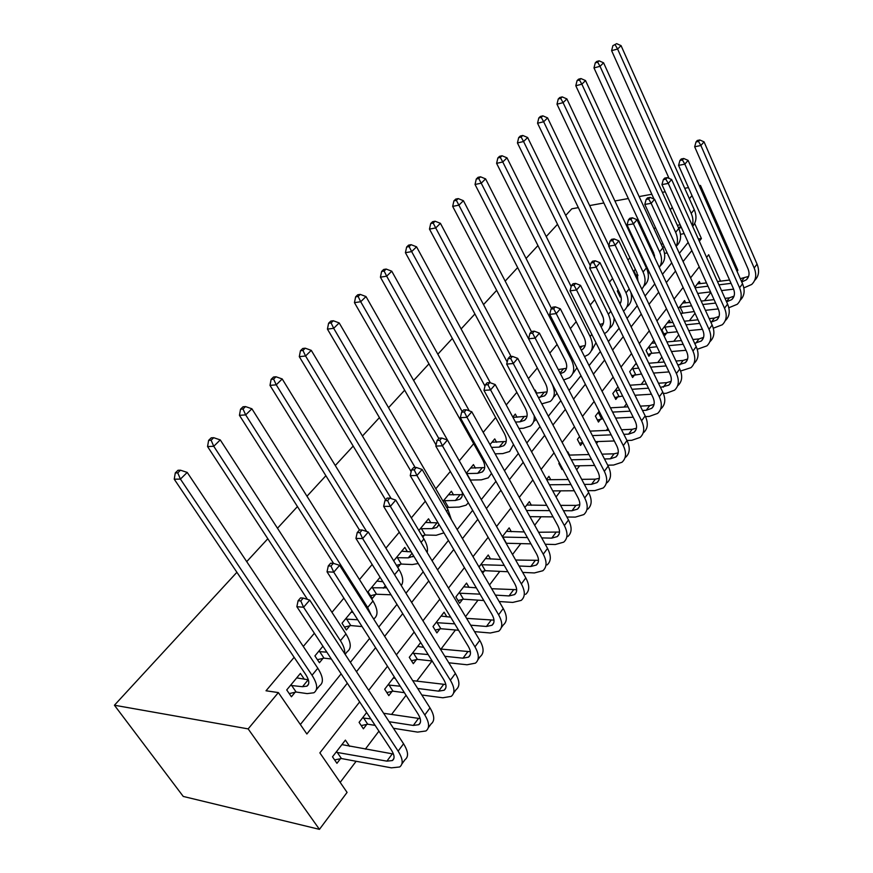 <?xml version="1.0" encoding="UTF-8"?>
<svg xmlns="http://www.w3.org/2000/svg" width="873" height="873" viewBox="0 0 873 873"><rect width="100%" height="100%" fill="white"/><g stroke="black" fill="none" stroke-linecap="round" stroke-linejoin="round"><path stroke-width="1.31" d="M359.654 701.903L319.867 752.875L347.083 792.411L319.442 829.35L183.254 796.438L114.418 705.231L236.899 572.295M699.6 186.462L700.462 185.425L737.86 270.248L737.041 271.328M340.175 782.383L356.14 761.278M365.34 749.132L378.937 731.148M391.551 714.463L406.065 695.29M416.759 681.147L432.026 660.97M441.018 649.076L455.444 630M465.56 616.622L478.022 600.144M489.502 584.975L499.793 571.368M512.527 554.53L520.799 543.584M534.691 525.23L541.096 516.761M556.046 496.988L560.695 490.844M576.638 469.772L579.639 465.789M588.14 454.56L588.631 453.905M596.499 443.517L597.972 441.552M606.397 430.422L607.903 428.436M624.075 407.058L626.508 403.839M641.175 384.436L644.492 380.05M657.751 362.524L661.887 357.057M673.814 341.288L678.714 334.806M689.397 320.697L695.017 313.265M704.5 300.716L710.797 292.4M700.332 283.692L699.306 281.433L694.843 287.217M685.654 302.887L684.563 300.541L678.419 308.496M681.093 314.215L681.977 313.058M670.54 322.672L669.384 320.216L661.93 329.874L664.669 335.636L666.699 332.995M654.968 343.056L653.735 340.492L646.064 350.444L648.879 356.249L650.963 353.532M636.231 363.168L629.695 371.647L632.587 377.507L634.736 374.703M617.997 386.804L612.813 393.527L615.781 399.43L618.008 396.538M599.129 411.259L595.397 416.105L598.452 422.063L600.744 419.062M579.596 436.576L577.402 439.414L580.545 445.416L582.728 442.578M569.545 455.095L567.821 451.832L567.428 452.356M559.353 462.81L558.829 463.498L562.059 469.543L562.583 468.866M550.765 479.768L548.921 476.331L546.542 479.419M531.373 505.292L529.376 501.669L524.869 507.508M511.316 531.712L509.155 527.87L502.368 536.666M490.571 559.069L488.225 554.999L478.993 566.959M482.627 573.201L484.362 570.931M469.107 587.431L466.542 583.088L455.859 596.936L459.624 603.221L462.526 599.424M446.878 616.84L444.073 612.202L432.997 626.563L436.882 632.892L439.894 628.964M420.688 642.517L409.284 657.304L413.3 663.676L416.421 659.595M394.236 676.804L384.666 689.212L388.812 695.628L392.064 691.383M366.66 712.532L359.087 722.353L363.386 728.813L366.758 724.415M349.604 746.35L345.392 740.108L332.493 756.815L336.945 763.318L340.448 758.735M672.275 207.37L670.289 209.738M655.405 227.438L654.117 228.977M646.653 237.849L645.9 238.744M637.977 248.183L637.432 248.827M629.88 257.819L627.982 260.078M612.562 278.422L609.441 282.132M594.677 299.701L590.257 304.972M576.191 321.701L570.375 328.619M557.083 344.442L549.772 353.139M537.31 367.969L528.405 378.566M516.849 392.326L506.231 404.952M495.646 417.545L483.206 432.353M473.668 443.691L459.329 460.769M450.348 471.453L435.78 488.782M425.326 501.222L411.336 517.875M399.288 532.203L385.921 548.113M372.16 564.482L359.48 579.574M343.886 598.136L331.958 612.322M314.378 633.252L303.28 646.446M294.136 657.325L266.025 690.783L278.367 692.584L306.87 733.997L347.323 683.21M300.356 724.525L341.136 673.825M350.368 662.345L369.639 638.381M378.751 627.054L396.975 604.4M405.967 593.214L423.219 571.771M432.091 560.75L448.416 540.442M457.179 529.562L472.653 510.323M481.285 499.585L495.951 481.35M504.485 470.743L518.398 453.447M526.812 442.982L540.016 426.57M548.331 416.235L560.859 400.663M569.065 390.46L580.971 375.663M589.068 365.591L600.384 351.524M608.383 341.583L619.132 328.215M627.032 318.394L637.257 305.692M645.06 295.991L654.783 283.9M662.487 274.318L671.73 262.817M679.347 253.356L688.153 242.41M651.945 249.198L651.193 250.104M653.964 256.04L654.521 255.363M635.315 269.266L633.929 270.936L636.777 276.937L637.977 275.486M618.149 289.978L617.298 291.004L620.234 297.06L620.889 296.253M600.428 311.366L603.254 317.696M536.775 393.112L535.193 390.1L534.767 390.602M517.023 417.261L515.31 414.086L512.811 417.108M496.595 442.262L494.751 438.901L490.004 444.619M475.458 468.157L473.45 464.6L466.368 473.155M453.578 494.991L451.396 491.215L443.058 501.277M430.913 522.829L428.534 518.802L418.854 530.478M422.794 537.07L424.267 535.269M407.418 551.725L404.81 547.426L393.712 560.826M397.782 567.472L400.369 564.318M380.104 577.249L368.046 591.796L372.258 598.496L375.565 594.469M352.125 611.013L341.998 623.235L346.363 629.979L349.8 625.799M322.934 646.227L314.913 655.918L319.431 662.716L323.01 658.373M304.328 679.259L300.399 673.432L286.726 689.932L291.407 696.774L295.129 692.256M246.721 561.634L267.815 538.739M277.483 528.241L297.442 506.58M306.98 496.235L325.88 475.72M335.276 465.516L353.183 446.081M362.448 436.031L379.428 417.6M388.55 407.691L404.657 390.209M413.671 380.442L428.959 363.845M437.831 354.209L452.356 338.451M461.108 328.946L474.912 313.974M483.544 304.59L496.661 290.36M505.183 281.106L517.656 267.575M526.07 258.452L537.932 245.575M546.236 236.561L557.52 224.306M565.715 215.413L571.804 208.811L578.341 207.621M278.367 692.584L248.15 728.89L114.418 705.231M689.386 198.738L692.005 195.585M700.462 185.425L699.24 185.643M688.459 187.608L684.716 188.284M665.237 191.82L662.389 192.344M651.815 194.264L639.145 196.567M628.342 198.531L614.908 200.976M603.865 202.983L589.635 205.57M248.15 728.89L319.442 829.35M720.509 281.161L708.669 254.72L706.595 257.371M699.208 266.832L690.576 277.887M683.112 287.468L674.032 299.09M666.481 308.78L656.943 320.991M649.294 330.791L639.276 343.635M631.528 353.554L620.998 367.053M613.152 377.092L602.075 391.29M594.131 401.46L582.477 416.399M574.445 426.701L562.168 442.415M554.039 452.847L541.118 469.401M532.879 479.954L519.26 497.403M510.923 508.086L496.573 526.474M488.127 537.299L472.991 556.679M464.436 567.646L448.471 588.096M439.806 599.205L422.958 620.801M414.173 632.052L396.375 654.859M387.481 666.252L368.668 690.357M699.317 241.166L701.412 238.536L694.646 223.433M356.479 671.697L375.597 647.69M384.644 636.341L402.726 613.632M411.641 602.425L428.752 580.938M437.559 569.883L453.764 549.532M462.461 538.619L477.815 519.326M486.392 508.555L500.949 490.277M509.417 479.637L523.233 462.297M531.592 451.799L544.697 435.343M552.947 424.976L565.398 409.35M573.539 399.114L585.368 384.273M593.411 374.168L604.64 360.058M612.584 350.084L623.267 336.672M631.114 326.818L641.273 314.062M649.021 304.328L658.679 292.204M666.339 282.579L675.527 271.045M683.101 261.54L691.842 250.562M698.345 238.995L701.412 238.536M678.703 228.279L681.398 227.515M677.339 225.278L680.176 224.819M684.137 233.56L680.493 234.346M669.089 178.43L611.613 50.656L612.879 45.669L616.665 43.65L612.879 45.669M616.665 43.65L621.052 45.625L694.253 209.651C696.981 216.308 696.447 221.873 692.66 226.336M621.052 45.625L617.604 49.019L691.198 213.372C693.075 217.693 693.435 221.742 692.278 225.496M615.279 45.003L617.604 49.019L611.613 50.656M733.615 289.138L721.513 290.589M710.567 291.898L697.691 293.437M697.407 283.889L706.497 282.917M717.453 281.543L729.577 280.026M740.293 278.683L748.587 276.425M695.104 287.774L707.981 286.18M718.937 284.838L731.05 283.343M741.755 281.99L746.35 279.807C749.252 276.981 749.809 273.304 748.008 268.797L694.668 146.773L696.021 141.95L698.509 141.437L699.775 139.975L697.287 140.488L696.021 141.95M699.775 139.975L704.042 141.841L757.055 264.104C759.685 270.805 758.866 276.272 754.599 280.506M704.042 141.841L700.888 145.496L754.185 267.989C756.847 274.733 756.018 280.211 751.708 284.445L743.851 287.904M698.509 141.437L700.888 145.496L694.668 146.773M662.563 247.266L664.408 246.939M661.123 244.134L662.978 243.851M667.168 252.941L664.549 253.356M654.444 255.069L653.637 255.342M653.997 199.022L593.989 67.919L595.266 62.867L597.678 62.223L599.107 60.826L596.695 61.47L595.266 62.867M599.107 60.826L603.581 62.812L678.79 228.475C681.846 235.972 680.973 241.93 676.149 246.35M603.581 62.812L600.024 66.315L675.647 232.316C677.906 237.5 678.07 242.159 676.128 246.295M597.678 62.223L600.024 66.315L593.989 67.919M645.9 266.832L646.697 266.723M644.361 263.559L645.158 263.45M649.534 272.747L648.082 272.943M637.759 274.733L636.013 275.322M654.881 257.993L653.593 252.733L575.798 85.75L577.064 80.632L579.486 80.01L580.96 78.559L578.537 79.192L577.064 80.632M580.96 78.559L585.532 80.567L662.858 247.888C666.023 255.527 665.15 261.529 660.239 265.916M585.532 80.567L581.855 84.19L659.606 251.85C662.247 257.906 662.149 263.111 659.29 267.465M579.486 80.01L581.855 84.19L575.798 85.75M620.507 295.019L619.415 295.38M637.977 281.084L637.006 272.834L556.985 104.182L558.251 98.998L560.695 98.387L562.212 96.892L559.779 97.514L558.251 98.998M562.212 96.892L566.883 98.911L646.413 267.924C649.676 275.617 648.857 281.641 643.947 285.995M566.883 98.911L563.085 102.665L643.063 272.005C646.096 278.967 645.66 284.653 641.764 289.05M560.695 98.387L563.085 102.665L556.985 104.182M683.745 158.493L681.235 158.995L679.925 160.501L682.435 159.999L683.745 158.493L688.088 160.37L684.847 164.157L739.584 287.795C742.323 294.594 741.537 300.094 737.227 304.295L728.835 307.754M710.873 322.246L716.766 319.987C719.668 317.194 720.17 313.494 718.272 308.911L705.417 310.319M694.221 311.552L680.733 313.451M682.61 303.073L689.997 302.385M701.194 301.098L714.059 299.614M725.005 298.359L729.337 297.857L734.04 296.133M679.314 307.351L691.569 305.79M702.765 304.524L715.631 303.073M726.565 301.829L731.781 299.592C734.684 296.776 735.219 293.099 733.375 288.548L678.572 165.379L679.925 160.501M688.088 160.37L742.541 283.79C745.258 290.567 744.473 296.067 740.162 300.279M682.435 159.999L684.847 164.157L678.572 165.379M680.132 307.089L682.795 312.796M667.19 177.623L664.659 178.103L663.316 179.652L665.837 179.183L667.19 177.623L671.621 179.511L668.271 183.417L724.535 308.224C727.351 315.077 726.598 320.587 722.287 324.767L713.306 328.204M702.405 329.285L688.742 330.638M677.284 331.762L667.529 332.733L663.84 333.89M667.365 322.824L672.897 322.421M684.356 321.22L698.029 319.791M709.214 318.623L714.387 318.078L719.046 316.452M663.971 327.233L674.556 325.967M686.025 324.8L699.688 323.392M718.272 308.911L661.952 184.585L663.316 179.652M671.621 179.511L727.58 304.088C730.385 310.93 729.621 316.441 725.321 320.62M665.837 179.183L668.271 183.417L661.952 184.585M664.8 326.971L667.529 332.733M650.079 197.385L647.548 197.833L646.151 199.448L648.694 198.989L650.079 197.385L654.608 199.284L651.138 203.311L709.007 329.307C711.899 336.203 711.189 341.736 706.89 345.883L697.243 349.287M685.992 350.269L671.468 351.546M659.737 352.572L651.804 353.27L647.995 354.438M651.662 343.176L655.165 343.034M666.907 341.932L681.431 340.579M692.878 339.51L698.978 338.931L703.562 337.404M648.159 347.716L656.933 346.734M668.674 345.664L683.199 344.333M694.646 343.296L701.281 341.027C704.173 338.244 704.653 334.545 702.7 329.929L644.787 204.435L646.151 199.448M654.608 199.284L712.15 325.04C715.031 331.926 714.31 337.447 710.011 341.605M648.694 198.989L651.138 203.311L644.787 204.435M648.999 347.454L651.804 353.27M619.448 302.756L620.878 302.113M620.016 303.913C621.772 301.032 621.729 297.584 619.895 293.579L537.55 123.224L538.805 117.986L541.249 117.397L542.831 115.847L540.387 116.447L538.805 117.986M542.831 115.847L547.6 117.888L608.841 245.629M547.6 117.888L543.661 121.762L625.985 292.815C629.368 300.596 628.604 306.63 623.704 310.93L623.497 311.094M630.873 292.379C632.39 298.566 631.146 303.346 627.13 306.707M541.249 117.397L543.661 121.762L537.55 123.224M632.412 217.803L629.848 218.239L628.407 219.898L630.972 219.472L632.412 217.803L637.028 219.712L633.438 223.881L692.966 351.066C695.945 358.017 695.29 363.561 690.99 367.664L680.613 371.025M669.013 371.909L653.561 373.077M641.524 373.993L631.659 375.63M635.468 364.161L636.755 364.248M648.792 363.255L664.255 361.989M675.986 361.029L683.068 360.451L687.597 359.032M631.856 368.843L638.654 368.111M650.68 367.151L666.143 365.929M677.863 364.99L685.294 362.731C688.186 359.982 688.633 356.271 686.625 351.612L627.054 224.95L628.407 219.898M637.028 219.712L696.218 346.657C699.186 353.609 698.509 359.141 694.21 363.255M630.972 219.472L633.438 223.881L627.054 224.95M632.707 368.581L635.588 374.441M599.926 324.505L603.33 323.468M601.115 326.895C604.127 324.014 604.487 320.042 602.217 315L517.427 142.943L518.682 137.639L521.137 137.061L522.774 135.468L520.319 136.035L518.682 137.639M522.774 135.468L527.652 137.519L590.334 265.785M527.652 137.519L523.571 141.524L608.339 314.302C611.831 322.148 611.133 328.204 606.244 332.46L604.432 333.606M614.09 317.925C614.232 322.29 612.791 325.684 609.78 328.095M521.137 137.061L523.571 141.524L517.427 142.943M579.508 346.69L585.205 345.522M581.254 350.138L582.662 349.298C585.947 346.483 586.372 342.423 583.95 337.131L496.606 163.349L497.85 157.969L500.316 157.424L502.019 155.765L499.552 156.322L497.85 157.969M502.019 155.765L506.995 157.838L571.171 286.584M506.995 157.838L502.772 161.985L590.115 336.509C593.705 344.42 593.073 350.488 588.195 354.689L584.517 356.577M595.997 342.751L591.85 350.193M500.316 157.424L502.772 161.985L496.606 163.349M558.262 369.563L566.468 368.319M560.379 373.666L563.925 372.193C567.188 369.41 567.57 365.351 565.071 360.014L475.032 184.476L476.276 179.041L478.753 178.518L480.51 176.804L478.033 177.328L476.276 179.041M480.51 176.804L485.595 178.878L551.54 308.529M485.595 178.878L481.219 183.188L571.269 359.469C574.98 367.446 574.412 373.524 569.556 377.671L563.652 379.984M576.955 367.795L573.332 373.011M478.753 178.518L481.219 183.188L475.032 184.476M538.423 397.51L544.545 395.873C547.786 393.134 548.124 389.063 545.549 383.684L452.672 206.388L453.905 200.877L456.393 200.375L458.216 198.597L455.728 199.099L453.905 200.877M536.12 393.156L547.076 391.879M551.856 383.389C555.588 391.366 555.064 397.379 550.274 401.438L541.784 403.861M458.216 198.597L463.421 200.703L531.45 331.685M463.421 200.703L458.882 205.155L528.591 338.789L529.933 333.431L532.563 333.148L534.276 331.173L531.657 331.456L529.933 333.431M557.018 393.286L554.18 396.615M456.393 200.375L458.882 205.155L452.672 206.388M515.496 422.063L519.948 421.834L524.487 420.371C527.718 417.676 528.001 413.606 525.328 408.182L429.483 229.108L430.716 223.532L433.204 223.062L435.092 221.218L432.604 221.687L430.716 223.532M512.964 417.381L527.019 416.246M534.189 415.646C534.658 420.24 533.37 423.7 530.326 426.024L523.418 428.25L518.955 428.457M435.092 221.218L440.418 223.324L511.098 356.511M440.418 223.324L435.714 227.951L507.202 362.055M536.153 419.324L534.363 421.037M433.204 223.062L435.714 227.951L429.483 229.108M614.123 238.929L611.558 239.333L610.063 241.057L612.639 240.642L614.123 238.929L618.848 240.85L615.138 245.16L676.4 373.535C679.478 380.552 678.867 386.095 674.578 390.166L666.252 393.276L663.382 393.45M651.422 394.214L634.955 395.262M622.613 396.036L614.81 397.488M629.99 385.222L646.457 384.065M658.482 383.236L666.656 382.658L671.097 381.348M615.05 390.635L619.655 390.122M632.008 389.293L648.475 388.19M660.49 387.383L668.783 385.146C671.675 382.418 672.09 378.707 670.017 374.015L608.699 246.153L610.063 241.057M618.848 240.85L679.761 368.984C682.817 375.99 682.195 381.534 677.906 385.604M612.639 240.642L615.138 245.16L608.699 246.153M615.902 390.373L618.87 396.277M595.2 260.787L592.625 261.158L591.076 262.937L593.662 262.566L595.2 260.787L600.024 262.718L596.183 267.182L659.29 396.757C662.454 403.828 661.909 409.382 657.631 413.409L649.272 416.41L645.518 416.607M633.198 417.218L615.629 418.102M602.959 418.745L597.416 420.033M610.434 407.833L628.003 406.829M640.346 406.131L649.698 405.607L654.052 404.406M597.699 413.115L599.915 412.787M612.595 412.1L630.164 411.15M642.495 410.485L646.238 410.277L651.738 408.302C654.619 405.607 654.99 401.886 652.862 397.15L589.722 268.109L591.076 262.937M600.024 262.718L662.76 392.053C665.913 399.114 665.346 404.668 661.057 408.695M593.662 262.566L596.183 267.182L589.722 268.109M598.562 412.864L601.606 418.811M575.613 283.409L573.015 283.769L571.422 285.602L574.019 285.264L575.613 283.409L580.545 285.362L576.562 289.989L641.59 420.775C644.863 427.901 644.361 433.455 640.105 437.428L631.725 440.319L626.956 440.494M614.286 440.963L595.528 441.651M582.64 442.404L579.454 443.32M590.083 431.12L608.852 430.313M621.532 429.767L632.183 429.309L636.428 428.228M592.407 435.605L611.165 434.841M623.835 434.328L628.604 434.143L634.114 432.233C636.995 429.571 637.323 425.86 635.129 421.081L570.058 290.84L571.422 285.602M580.545 285.362L645.18 415.897C648.432 423.023 647.919 428.578 643.652 432.561M574.019 285.264L576.562 289.989L570.058 290.84M555.326 306.86L552.707 307.176L551.049 309.086L553.668 308.769L555.326 306.86L560.357 308.813L556.232 313.614L623.289 445.612C626.661 452.803 626.225 458.358 621.98 462.264L613.577 465.047L607.695 465.178M594.666 465.462L574.587 465.909M561.666 467.153L560.892 467.361M568.88 455.117L588.959 454.538M601.999 454.156L614.068 453.807L618.204 452.858M571.368 459.82L591.447 459.296M604.476 458.969L610.369 458.816L615.891 456.983C618.75 454.364 619.044 450.643 616.775 445.83L549.695 314.378L551.049 309.086M560.357 308.813L627 440.57C630.35 447.751 629.902 453.305 625.657 457.234M553.668 308.769L556.232 313.614L549.695 314.378M534.276 331.173L539.438 333.137L535.16 338.102L604.334 471.333C607.815 478.579 607.444 484.122 603.221 487.974L594.808 490.626L587.682 490.67M574.27 490.757L552.751 490.899M546.694 479.724L568.279 479.528M581.702 479.353L595.331 479.168L599.325 478.339M549.433 484.777L570.953 484.559M584.375 484.417L591.501 484.34L597.034 482.594C599.882 480.008 600.133 476.298 597.787 471.453L528.591 338.789L535.16 338.102L532.563 333.148M539.438 333.137L608.175 466.117C611.635 473.352 611.253 478.895 607.03 482.758M491.543 447.402L499.192 447.129L503.721 445.732C506.929 443.091 507.158 439.021 504.398 433.554L405.421 252.69L406.632 247.037L409.131 246.601L411.096 244.68L408.597 245.127L406.632 247.037M492.012 442.207L506.242 441.476M513.488 444.455L509.668 451.483L502.761 453.6L495.111 453.84M411.096 244.68L416.552 246.808L490.31 382.756M416.552 246.808L411.663 251.61L484.995 386.15M409.131 246.601L411.663 251.61L405.421 252.69M512.451 356.391L509.81 356.631L508.031 358.694L510.672 358.443L512.451 356.391L517.722 358.366L513.28 363.517L584.703 497.97C588.304 505.271 588.009 510.803 583.808 514.59L575.383 517.1L566.883 517.012M553.046 516.881L529.944 516.652M526.768 505.031L546.738 505.336M560.575 505.369L575.929 505.402L579.781 504.714M526.528 510.498L549.63 510.629M563.478 510.716L571.979 510.76L577.511 509.112C580.338 506.58 580.545 502.87 578.122 497.981L506.689 364.106L508.031 358.694M517.722 358.366L588.686 492.558C592.265 499.858 591.949 505.391 587.747 509.188M510.672 358.443L513.28 363.517L506.689 364.106M466.597 473.57L477.684 473.319L482.212 472.009C485.399 469.412 485.563 465.364 482.714 459.842L380.421 277.178L381.632 271.459L384.131 271.056L386.161 269.059L383.662 269.473L381.632 271.459M470.623 468.015L484.701 467.59M491.51 473.406L488.269 477.847L481.361 479.844L470.285 480.052M386.161 269.059L391.759 271.197L469.281 410.856M391.759 271.197L386.684 276.184L462.177 411.554M384.131 271.056L386.684 276.184L380.421 277.178M466.76 473.526L470.438 480.008M489.786 382.57L487.145 382.778L485.29 384.906L487.942 384.709L489.786 382.57L495.187 384.546L490.582 389.904L564.362 525.579C568.083 532.934 567.865 538.455 563.696 542.155L555.261 544.523L545.243 544.25M530.937 543.857L506.111 543.257M506.46 531.351L524.28 531.963M538.586 532.246L559.517 532.039M502.597 537.07L527.423 537.572M541.718 537.899L551.747 538.139L557.29 536.579C560.095 534.101 560.248 530.402 557.738 525.47L483.958 390.395L485.29 384.906M495.187 384.546L568.487 519.97C572.186 527.314 571.946 532.846 567.777 536.568M487.942 384.709L490.582 389.904L483.958 390.395M502.837 537.004L506.351 543.192M443.495 500.742L455.39 500.48L459.918 499.236C462.013 497.719 462.766 495.318 462.166 492.056M448.46 494.762L462.363 494.653M468.343 502.826L466.095 505.183L459.198 507.06L446.66 507.453M436.053 444.957L354.449 302.636L355.638 296.831L358.137 296.471L360.254 294.397L357.755 294.768L355.638 296.831M360.254 294.397L365.983 296.547L472.173 483.533M365.983 296.547L360.713 301.742L438.813 438.497M358.137 296.471L360.713 301.742L354.449 302.636M444.433 500.48L448.231 507.017M466.247 409.764L463.596 409.928L461.664 412.143L464.327 411.991L466.247 409.764L471.78 411.761L466.99 417.327L543.257 554.202C547.109 561.623 546.967 567.134 542.842 570.746L534.407 572.939L522.687 572.404M507.879 571.728L485.29 570.702L481.7 571.608M485.432 558.6L500.84 559.462M515.637 560.019L538.499 560.335M480.728 564.7L504.245 565.398M519.053 566.02L530.773 566.501L536.317 565.06C539.099 562.638 539.198 558.949 536.6 553.984L460.344 417.698L461.664 412.143M471.78 411.761L547.535 548.397C551.365 555.795 551.212 561.306 547.076 564.94M464.327 411.991L466.99 417.327L460.344 417.698M481.656 564.46L485.29 570.702M420.339 528.689L432.277 528.634L436.795 527.488L438.955 524.367M425.489 522.48L438.082 522.883M443.953 532.857L436.205 535.269L425.206 535.018L422.074 535.858M411.161 471.627L327.43 329.11L328.597 323.239L331.096 322.912L333.3 320.751L330.802 321.078L328.597 323.239M333.3 320.751L339.182 322.912L447.958 509.679L451.297 519.479M339.182 322.912L333.693 328.313L415.155 467.491M331.096 322.912L333.693 328.313L327.43 329.11M421.288 528.427L425.206 535.018M441.771 438.039L439.108 438.159L437.111 440.461L439.774 440.352L441.771 438.039L447.445 440.036L442.458 445.83L521.356 583.928C525.35 591.392 525.295 596.881 521.203 600.395L512.778 602.414L499.149 601.53M483.795 600.526L463.465 599.194L458.019 600.537M463.661 586.831L476.32 587.835M491.674 588.718L516.674 589.69M458.783 593.149L480.041 594.164M495.406 595.102L509.024 595.932L514.568 594.6C517.318 592.243 517.351 588.566 514.666 583.568L435.791 446.081L437.111 440.461M447.445 440.036L525.797 577.893C529.758 585.346 529.693 590.835 525.601 594.371M439.774 440.352L442.458 445.83L435.791 446.081M459.722 592.92L463.465 599.194M396.32 557.683L408.28 557.858L413.704 556.036M401.656 551.234L411.172 551.856M418.222 563.521L412.34 564.547L401.329 564.067L396.473 565.344M385.593 499.858L299.297 356.664L300.454 350.717L302.953 350.433L305.244 348.196L302.745 348.48L300.454 350.717M305.244 348.196L311.279 350.368L423.918 538.957C426.995 544.228 428.076 548.757 427.17 552.533M311.279 350.368L305.561 355.988L391.148 498.548M302.953 350.433L305.561 355.988L299.297 356.664M397.27 557.432L401.329 564.067M416.312 467.459L413.638 467.524L411.554 469.925L414.228 469.87L416.312 467.459L422.117 469.467L416.934 475.49L498.614 614.788C502.75 622.296 502.793 627.763 498.756 631.179L490.331 633.001L474.563 631.637M458.587 630.262L440.843 628.735L435.158 630.088M441.083 616.087L450.643 617.124M466.608 618.368L493.987 620.125M436.031 622.635L454.713 623.868M470.689 625.177L486.447 626.465L491.99 625.264C494.707 622.973 494.675 619.317 491.892 614.286L410.245 475.61L411.554 469.925M422.117 469.467L503.23 608.514C507.333 616.022 507.366 621.489 503.306 624.926L501.277 627.709M414.228 469.87L416.934 475.49L410.245 475.61M436.969 622.405L440.843 628.735M371.374 587.78L386.674 587.835M376.918 581.091L382.887 581.734M391.017 594.797L376.525 594.229L370.534 595.746M359.458 529.998L269.997 385.375L271.121 379.351L273.62 379.111L276.01 376.776L273.511 377.016L271.121 379.351M276.01 376.776L282.208 378.958L398.95 569.382C403.031 576.333 403.806 581.734 401.274 585.597M282.208 378.958L276.25 384.829L366.649 531.493M273.62 379.111L276.25 384.829L269.997 385.375M372.334 587.54L376.525 594.229M389.795 498.101L387.11 498.101L384.949 500.6L387.623 500.6L389.795 498.101L395.753 500.098L390.351 506.384L474.967 646.86C479.255 654.423 479.408 659.857 475.425 663.153L467.011 664.768L448.82 662.793M432.168 660.981L417.381 659.377L411.445 660.73M417.676 646.424L423.678 647.34M440.33 649.01L470.394 651.727M412.427 653.222L428.163 654.543M444.815 656.289L463.006 658.187L468.539 657.118C471.213 654.914 471.114 651.28 468.234 646.216L383.651 506.362L384.949 500.6M395.753 500.098L479.768 640.346C484.035 647.897 484.155 653.342 480.161 656.66L477.891 659.77M387.623 500.6L390.351 506.384L383.651 506.362M413.376 653.004L417.381 659.377M362.164 530.02L359.48 529.966L357.221 532.574L359.894 532.639L362.164 530.02L368.286 532.028L362.655 538.576L450.381 680.22C454.833 687.837 455.095 693.227 451.177 696.392L442.786 697.778L421.823 694.995M404.395 692.682L393.025 691.176L386.815 692.54M393.374 677.917L395.305 678.496M412.722 680.645L445.83 684.541M387.928 684.978L400.26 686.222M417.676 688.459L438.639 691.154L444.15 690.237C446.79 688.11 446.616 684.508 443.626 679.412L355.944 538.401L357.221 532.574M368.286 532.028L455.379 673.443C459.798 681.049 460.038 686.451 456.099 689.637L453.578 693.097M359.894 532.639L362.655 538.576L355.944 538.401M388.889 684.759L393.025 691.176M345.457 619.055L357.734 619.775M351.219 612.104L353.129 612.573M362.077 626.574L350.771 625.559L344.497 627.098M333.562 563.391L239.442 415.319L240.544 409.208L243.032 409.022L245.531 406.589L243.032 406.774L240.544 409.208M245.531 406.589L251.893 408.782L372.978 601.017C378.02 609.561 378.315 615.509 373.862 618.848L373.688 619.066M251.893 408.782L245.673 414.893L367.664 607.488L371.2 615.127M243.032 409.022L245.673 414.893L239.442 415.319M346.428 618.815L350.771 625.559M318.503 651.574L326.84 652.153M331.347 658.984L323.992 658.133L317.423 659.693M307.471 599.402L207.556 446.561L208.625 440.374L211.113 440.243L213.721 437.7L211.233 437.831L208.625 440.374M213.721 437.7L220.258 439.905L345.959 633.94C351.197 642.55 351.623 648.453 347.258 651.64L345.108 654.292M220.258 439.905L213.765 446.289L340.415 640.684C343.678 645.78 345.108 650.112 344.704 653.681M211.113 440.243L213.765 446.289L207.556 446.561M319.485 651.345L323.992 658.133M333.333 563.325L330.649 563.205L328.292 565.922L330.976 566.042L333.333 563.325L339.63 565.333L333.748 572.164L424.791 714.954C429.418 722.615 429.8 727.951 425.948 730.974L417.589 732.109L393.428 728.278M375.128 725.376L367.729 724.208L361.226 725.572M383.64 713.285L420.208 718.621M362.481 717.955L370.85 718.894M389.14 721.72L413.3 725.441L418.789 724.688C421.375 722.658 421.113 719.09 418.014 713.961L327.037 571.815L328.292 565.922M339.63 565.333L429.996 707.894C434.579 715.544 434.94 720.891 431.076 723.946L428.272 727.776M330.976 566.042L333.748 572.164L327.037 571.815M363.452 717.748L367.729 724.208M290.469 685.414L302.495 686.713L306.903 686.156C309.762 684.148 309.348 680.242 305.659 674.436L174.24 479.201L175.287 472.926L177.754 472.871L180.482 470.209L178.005 470.263L175.287 472.926M296.7 677.885L308.344 679.794M180.482 470.209L187.215 472.413L180.427 479.091L312.032 675.255C317.521 683.93 318.143 689.768 313.887 692.769L307.165 693.609L296.122 692.027L289.225 693.599M187.215 472.413L317.805 668.227C323.25 676.891 323.839 682.741 319.562 685.774L316.332 689.746M177.754 472.871L180.427 479.091L174.24 479.201M291.462 685.185L296.122 692.027M303.247 598.092L300.563 597.896L298.097 600.733L300.781 600.93L303.247 598.092L309.719 600.1L303.575 607.237L398.132 751.129C402.933 758.833 403.446 764.115 399.67 766.974L391.366 767.847L341.43 758.539L334.61 759.903M341.91 744.614L393.45 754.043M336.029 752.242L386.914 761.147L392.37 760.558C394.912 758.637 394.563 755.101 391.333 749.951L296.864 606.702L298.097 600.733M309.719 600.1L403.555 743.774C408.313 751.467 408.804 756.76 405.017 759.663L401.918 763.897M300.781 600.93L303.575 607.237L296.864 606.702M337.011 752.046L341.43 758.539M680.722 226.009L678.888 228.246M694.253 209.651L691.198 213.372M743.84 278.236L741.493 281.412M757.055 264.104L754.185 267.989M664.091 246.262L663.371 247.146M678.79 228.475L675.647 232.316M662.858 247.888L659.606 251.85M646.413 267.924L643.063 272.005M729.337 297.857L726.5 301.687M742.541 283.79L739.584 287.795M714.387 318.078L711.342 322.202M727.58 304.088L724.535 308.224M698.978 338.931L695.836 343.187M712.15 325.04L709.007 329.307M629.204 288.898L625.985 292.815M683.068 360.451L679.827 364.838M696.218 346.657L692.966 351.066M610.838 311.268L608.339 314.302M581.833 346.472L580.327 348.294M591.829 334.414L590.115 336.509M563.205 369.159L560.04 373M572.153 358.388L571.269 359.469M543.944 392.61L540.016 397.401M524.018 416.879L519.948 421.834M666.656 382.658L663.305 387.186M679.761 368.984L676.4 373.535M649.698 405.607L646.238 410.277M662.76 392.053L659.29 396.757M632.183 429.309L628.604 434.143M645.18 415.897L641.59 420.775M614.068 453.807L610.369 458.816M627 440.57L623.289 445.612M595.331 479.168L591.501 484.34M608.175 466.117L604.334 471.333M503.405 442L499.192 447.129M575.929 505.402L571.979 510.76M588.686 492.558L584.703 497.97M482.049 468.004L477.684 473.319M555.85 532.585L551.747 538.139M568.487 519.97L564.362 525.579M459.918 494.969L455.39 500.48M535.029 560.75L530.773 566.501M547.535 548.397L543.257 554.202M436.969 522.916L432.277 528.634M447.958 509.679L446.561 511.371M513.433 589.962L509.024 595.932M525.797 577.893L521.356 583.928M412.034 553.286L408.28 557.858M423.918 538.957L421.092 542.395M491.03 620.266L486.447 626.465M503.23 608.514L498.614 614.788M385.386 585.75L383.367 588.206M398.95 569.382L394.574 574.707M467.764 651.749L463.006 658.187M479.768 640.346L474.967 646.86M443.593 684.454L438.639 691.154M455.379 673.443L450.381 680.22M372.978 601.017L367.664 607.488M345.959 633.94L340.415 640.684M418.451 718.479L413.3 725.441M429.996 707.894L424.791 714.954M308.191 679.772L302.495 686.713M317.805 668.227L312.032 675.255M392.272 753.89L386.914 761.147M403.555 743.774L398.132 751.129M748.303 277.156L746.35 279.807M733.724 296.951L731.781 299.592M718.708 317.346L716.766 319.987M703.212 338.397L701.281 341.027M620.452 303.138L619.939 303.771M687.215 360.123L685.294 362.731M602.883 324.603L601.071 326.818M584.735 346.777L582.662 349.298M565.977 369.694L563.925 372.193M546.574 393.396L544.545 395.873M526.495 417.916L524.487 420.371M670.704 382.549L668.783 385.146M653.637 405.727L651.738 408.302M636.002 429.68L634.114 432.233M617.757 454.451L615.891 456.983M598.878 480.085L597.034 482.594M505.707 443.309L503.721 445.732M579.334 506.635L577.511 509.112M484.166 469.619L482.212 472.009M559.08 534.134L557.29 536.579M461.839 496.89L459.918 499.236M538.084 562.659L536.317 565.06M438.683 525.186L436.795 527.488M516.303 592.243L514.568 594.6M413.584 555.839L412.787 556.81M493.692 622.951L491.99 625.264M470.198 654.87L468.539 657.118M445.765 688.044L444.15 690.237M420.35 722.56L418.789 724.688M308.54 684.148L306.903 686.156M393.876 758.506L392.37 760.558"/></g></svg>
